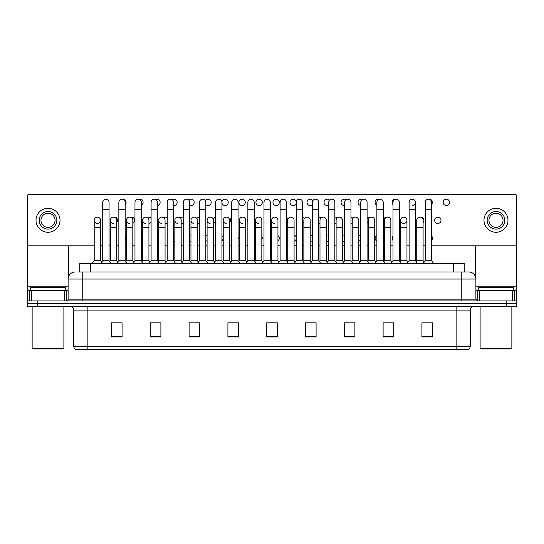 <?xml version="1.0" encoding="UTF-8"?>
<svg xmlns="http://www.w3.org/2000/svg" width="544" height="544" viewBox="0 0 544 544"><rect width="100%" height="100%" fill="white"/><g stroke="black" fill="none" stroke-linecap="round" stroke-linejoin="round"><path stroke-width="0.82" d="M79.764 272L79.764 263.534L464.236 263.534L464.236 272M470.24 346.215C470.138 347.908 469.295 349.037 467.697 349.602L456.13 349.602L456.13 346.215L470.24 346.215L470.24 310.094A3.529 3.529 0 0 1 473.763 306.571M456.13 349.602L76.303 349.602A3.529 3.529 0 0 1 73.76 346.215L73.76 310.094C73.556 307.952 72.379 306.775 70.237 306.571M37.781 300.927L516.8 300.927L516.8 303.749L27.2 303.749L27.2 306.571L37.781 306.571L37.781 303.749L27.2 303.749L27.2 300.927L37.781 300.927L37.781 303.749L516.8 303.749L516.8 306.571L37.781 306.571M432.494 336.94L432.494 322.83L421.913 322.83L421.913 336.94L432.494 336.94M393.693 336.94L393.693 322.83L383.112 322.83L383.112 336.94L393.693 336.94M354.892 336.94L354.892 322.83L344.311 322.83L344.311 336.94L354.892 336.94M316.091 336.94L316.091 322.83L305.51 322.83L305.51 336.94L316.091 336.94M122.087 336.94L122.087 322.83L111.506 322.83L111.506 336.94L122.087 336.94M160.888 336.94L160.888 322.83L150.307 322.83L150.307 336.94L160.888 336.94M199.689 336.94L199.689 322.83L189.108 322.83L189.108 336.94L199.689 336.94M238.49 336.94L238.49 322.83L227.909 322.83L227.909 336.94L238.49 336.94M277.29 336.94L277.29 322.83L266.71 322.83L266.71 336.94L277.29 336.94M351.886 322.898L351.322 322.898M392.652 322.898L391.197 322.898M384.139 322.898L383.581 322.898M421.913 322.898L431.963 322.898M424.905 322.898L423.45 322.898M227.909 322.898L238.435 322.898M231.377 322.898L229.922 322.898M199.124 322.898L197.669 322.898M190.618 322.898L190.053 322.898M158.358 322.898L157.801 322.83M150.742 322.83L160.888 322.898M118.49 322.898L117.035 322.898M312.018 322.898L310.556 322.898M271.252 322.898L270.688 322.898M277.29 322.898L266.71 322.898M199.689 322.898L189.108 322.898M122.087 322.898L111.506 322.898M316.091 322.898L305.51 322.898M354.892 322.898L344.311 322.898M393.693 322.898L383.112 322.898M77.806 272L468.826 272A7.052 7.052 0 0 1 475.884 279.052L475.884 299.159L477.646 300.927M77.642 272L82.226 272L82.226 279.052L68.116 279.052L68.116 299.159A1.761 1.761 0 0 1 66.354 300.927M75.174 272A7.052 7.052 0 0 0 68.116 279.052M468.717 272L466.358 272M102.714 209.426L109.065 209.426L109.065 260.712L102.714 260.712L102.714 202.368A3.176 3.176 0 0 1 106.087 199.199A3.176 3.176 0 0 1 109.065 202.368A3.176 3.176 0 0 0 106.087 199.199M100.552 260.712L100.552 227.344L94.207 227.344L94.207 260.712L100.552 260.712L101.633 262.154L102.714 260.712L100.599 263.534M110.33 260.712L110.33 227.344L116.681 227.344L116.681 260.712L110.33 260.712L109.698 261.555L109.065 260.712L111.18 263.534M97.376 217.117A3.176 3.176 0 0 0 94.207 220.191A3.176 3.176 0 0 0 97.179 223.455A3.176 3.176 0 0 1 94.207 220.286A3.176 3.176 0 0 1 97.58 217.117A3.176 3.176 0 0 1 100.552 220.286L100.552 227.344M94.207 260.712L92.086 263.534M118.844 209.426L125.195 209.426L125.195 260.712L118.844 260.712L118.844 202.368A3.176 3.176 0 0 1 122.216 199.199A3.176 3.176 0 0 1 125.195 202.368A3.176 3.176 0 0 0 122.216 199.199M116.681 260.712L117.762 262.154L118.844 260.712L116.729 263.534M126.46 260.712L126.46 227.344L132.811 227.344L132.811 260.712L126.46 260.712L125.827 261.555L125.195 260.712L127.31 263.534M134.973 209.426L141.318 209.426L141.318 260.712L134.973 260.712L134.973 202.368A3.176 3.176 0 0 1 138.346 199.199A3.176 3.176 0 0 1 141.318 202.368A3.176 3.176 0 0 0 138.346 199.199M134.973 238.211L134.973 260.712L132.852 263.534M141.318 238.211L141.318 260.712L143.432 263.534M151.096 209.426L157.447 209.426L157.447 260.712L151.096 260.712L151.096 202.368A3.176 3.176 0 0 1 154.469 199.199A3.176 3.176 0 0 1 157.447 202.368A3.176 3.176 0 0 0 154.469 199.199M148.934 260.712L148.934 227.344L142.582 227.344L142.582 260.712L148.934 260.712L150.015 262.154L151.096 260.712L148.981 263.534M157.447 238.211L157.447 260.712L159.562 263.534M167.226 209.426L173.577 209.426L173.577 260.712L167.226 260.712L167.226 202.368A3.176 3.176 0 0 1 170.598 199.199A3.176 3.176 0 0 1 173.577 202.368A3.176 3.176 0 0 0 170.598 199.199M167.226 260.712L165.111 263.534M173.577 260.712L175.692 263.534M113.308 223.455A3.176 3.176 0 0 1 110.33 220.286A3.176 3.176 0 0 1 113.703 217.117A3.176 3.176 0 0 1 116.681 220.286L116.681 227.344M129.431 223.455A3.176 3.176 0 0 1 126.46 220.286A3.176 3.176 0 0 1 129.832 217.117A3.176 3.176 0 0 1 132.811 220.286L132.811 227.344M132.811 260.712L133.892 262.154L134.973 260.712M145.561 223.455A3.176 3.176 0 0 1 142.582 220.286A3.176 3.176 0 0 1 145.962 217.117A3.176 3.176 0 0 1 148.934 220.286L148.934 227.344M142.582 260.712L141.95 261.555L141.318 260.712M157.447 260.712L158.08 261.555L158.712 260.712L158.712 220.286A3.176 3.176 0 0 1 162.085 217.117A3.176 3.176 0 0 1 165.063 220.286L165.063 227.344L158.712 227.344M64.505 300.927L64.505 290.34L31.518 290.34L31.518 300.927M67.714 194.718A1.761 1.761 0 0 0 66.708 194.398L29.315 194.398A1.761 1.761 0 0 0 28.308 194.718M27.907 195.106A1.761 1.761 0 0 0 27.554 196.16L27.554 290.34L31.518 290.34M68.469 245.861L68.469 276.855M64.505 290.34L68.116 290.34M27.554 300.927L27.554 290.34M512.482 300.927L512.482 290.34L479.495 290.34L479.495 300.927M515.692 194.718A1.761 1.761 0 0 0 514.685 194.398L477.292 194.398A1.761 1.761 0 0 0 476.286 194.718M475.531 245.861L475.531 276.855M516.093 195.106A1.761 1.761 0 0 1 516.446 196.16L516.446 300.927M475.884 290.34L479.495 290.34M512.482 290.34L516.446 290.34M65.647 290.34L65.647 287.518L30.376 287.518L30.376 290.34M32.137 306.571L32.137 348.194L63.886 348.194L63.886 306.571M63.886 348.194L63.179 348.894L32.844 348.894L32.137 348.194M513.624 290.34L513.624 287.518L478.353 287.518L478.353 290.34M480.114 306.571L480.114 348.194L511.863 348.194L511.863 306.571M511.863 348.194L511.156 348.894L480.821 348.894L480.114 348.194M393.006 235.994A3.176 3.176 0 0 0 393.006 240.421M376.876 235.348A3.176 3.176 0 0 0 376.876 241.067M360.754 235.069A3.176 3.176 0 0 0 358.591 236.456M358.591 239.958A3.176 3.176 0 0 0 360.754 241.346M344.624 235.062A3.176 3.176 0 0 0 342.462 235.559M342.462 240.856A3.176 3.176 0 0 0 344.624 241.359M328.494 235.314A3.176 3.176 0 0 0 326.332 235.151M326.332 241.264A3.176 3.176 0 0 0 328.494 241.101M239.346 236.579A3.176 3.176 0 0 0 239.346 239.836M223.224 235.613A3.176 3.176 0 0 0 221.952 237.51M221.952 238.904A3.176 3.176 0 0 0 223.224 240.802M207.094 235.171A3.176 3.176 0 0 0 205.829 235.919M205.829 240.496A3.176 3.176 0 0 0 207.094 241.244M190.964 235.035A3.176 3.176 0 0 0 189.7 235.314M189.7 241.101A3.176 3.176 0 0 0 190.964 241.38M437.838 217.117A3.176 3.176 0 0 0 434.67 220.286A3.176 3.176 0 0 0 437.838 223.462A3.176 3.176 0 0 0 441.014 220.286A3.176 3.176 0 0 0 437.838 217.117M423.096 222.496A3.176 3.176 0 0 0 420.369 217.144M403.798 217.117A3.176 3.176 0 0 0 400.622 220.191A3.176 3.176 0 0 0 403.594 223.455M387.219 217.144A3.176 3.176 0 0 0 384.492 222.496M370.648 217.246A3.176 3.176 0 0 0 367.098 218.538M367.098 222.04A3.176 3.176 0 0 0 368.363 223.149M354.069 217.41A3.176 3.176 0 0 0 350.975 217.641M350.975 222.938A3.176 3.176 0 0 0 352.24 223.428M337.498 217.668A3.176 3.176 0 0 0 334.846 217.233M334.846 223.346A3.176 3.176 0 0 0 336.11 223.434M247.86 218.661A3.176 3.176 0 0 0 247.86 221.911M231.73 217.695A3.176 3.176 0 0 0 231.73 222.884M215.608 217.253A3.176 3.176 0 0 0 213.404 220.782M213.445 220.986A3.176 3.176 0 0 0 215.608 223.326M199.478 217.117A3.176 3.176 0 0 0 196.833 218.6M197.316 222.578A3.176 3.176 0 0 0 199.478 223.462M183.348 217.233A3.176 3.176 0 0 0 180.254 218.042M181.186 223.183A3.176 3.176 0 0 0 183.348 223.346M446.352 199.192A3.176 3.176 0 0 0 443.176 202.368A3.176 3.176 0 0 0 446.352 205.544A3.176 3.176 0 0 0 449.528 202.368A3.176 3.176 0 0 0 446.352 199.192M431.61 204.578A3.176 3.176 0 0 0 428.883 199.226M395.733 199.226A3.176 3.176 0 0 0 393.006 204.578M379.154 199.322A3.176 3.176 0 0 0 375.163 201.661A3.176 3.176 0 0 0 376.876 205.224M362.583 199.492A3.176 3.176 0 0 0 358.074 202.123A3.176 3.176 0 0 0 360.754 205.51M346.004 199.75A3.176 3.176 0 0 0 341.04 202.368A3.176 3.176 0 0 0 344.624 205.516M329.433 200.117A3.176 3.176 0 0 0 324.013 202.368A3.176 3.176 0 0 0 328.494 205.265M312.854 200.682A3.176 3.176 0 0 0 306.993 202.368A3.176 3.176 0 0 0 312.372 204.66M293.141 199.192A3.176 3.176 0 0 0 289.972 202.368A3.176 3.176 0 0 0 293.141 205.544A3.176 3.176 0 0 0 296.317 202.368A3.176 3.176 0 0 0 293.141 199.192M276.121 199.192A3.176 3.176 0 0 0 272.945 202.368A3.176 3.176 0 0 0 276.121 205.544A3.176 3.176 0 0 0 279.296 202.368A3.176 3.176 0 0 0 276.121 199.192M259.1 199.192A3.176 3.176 0 0 0 255.925 202.368A3.176 3.176 0 0 0 259.1 205.544A3.176 3.176 0 0 0 262.276 202.368A3.176 3.176 0 0 0 259.1 199.192M242.073 199.192A3.176 3.176 0 0 0 238.898 202.368A3.176 3.176 0 0 0 242.073 205.544A3.176 3.176 0 0 0 245.249 202.368A3.176 3.176 0 0 0 242.073 199.192M221.952 203.068A3.176 3.176 0 0 0 228.228 202.368A3.176 3.176 0 0 0 225.053 199.192A3.176 3.176 0 0 0 221.918 202.864M205.829 204.66A3.176 3.176 0 0 0 211.201 202.368A3.176 3.176 0 0 0 205.34 200.682M189.7 205.265A3.176 3.176 0 0 0 194.181 202.368A3.176 3.176 0 0 0 188.768 200.117M174.842 235.151A3.176 3.176 0 0 0 173.577 235.062M173.577 241.359A3.176 3.176 0 0 0 174.842 241.264M167.226 217.641A3.176 3.176 0 0 0 163.676 217.668M165.063 223.434A3.176 3.176 0 0 0 167.226 222.938M151.096 218.538A3.176 3.176 0 0 0 147.104 217.41M132.811 223.149A3.176 3.176 0 0 0 131.424 217.117A3.176 3.176 0 0 0 130.526 217.246M116.681 222.496A3.176 3.176 0 0 0 113.954 217.144M173.577 205.516A3.176 3.176 0 0 0 177.16 202.368A3.176 3.176 0 0 0 172.19 199.75M157.447 205.51A3.176 3.176 0 0 0 160.126 202.123A3.176 3.176 0 0 0 155.618 199.492M141.318 205.224A3.176 3.176 0 0 0 139.937 199.192A3.176 3.176 0 0 0 139.04 199.322M125.195 204.578A3.176 3.176 0 0 0 122.468 199.226M310.209 241.38A3.176 3.176 0 0 0 312.372 240.496M312.372 235.919A3.176 3.176 0 0 0 310.209 235.035M277.95 240.802A3.176 3.176 0 0 0 277.95 235.613M403.995 223.455A3.176 3.176 0 0 0 406.966 220.286A3.176 3.176 0 0 0 403.995 217.117A3.176 3.176 0 0 1 406.966 220.286L406.966 227.344L400.622 227.344L400.622 220.286A3.176 3.176 0 0 1 403.995 217.117M302.593 223.326A3.176 3.176 0 0 0 303.858 222.578M304.341 218.6A3.176 3.176 0 0 0 302.593 217.253M270.334 221.911A3.176 3.176 0 0 0 270.334 218.661M412.508 205.537A3.176 3.176 0 0 0 415.48 202.368A3.176 3.176 0 0 0 412.508 199.199A3.176 3.176 0 0 1 415.48 202.368L415.48 209.426L409.129 209.426L409.129 202.368A3.176 3.176 0 0 1 412.508 199.199M141.318 241.067A3.176 3.176 0 0 0 142.582 239.958M142.582 236.456A3.176 3.176 0 0 0 141.318 235.348M148.934 223.428A3.176 3.176 0 0 0 151.096 222.04M431.61 245.861L516.093 245.861L516.093 194.718L27.907 194.718L27.907 245.861L94.207 245.861M100.552 245.861L102.714 245.861M109.065 245.861L110.33 245.861M116.681 245.861L118.844 245.861M125.195 245.861L126.46 245.861M132.811 245.861L134.973 245.861M141.318 245.861L142.582 245.861M148.934 245.861L151.096 245.861M157.447 245.861L158.712 245.861M165.063 245.861L167.226 245.861M173.577 245.861L174.842 245.861M181.186 245.861L183.348 245.861M189.7 245.861L190.964 245.861M197.316 245.861L199.478 245.861M205.829 245.861L207.094 245.861M213.445 245.861L215.608 245.861M221.952 245.861L223.224 245.861M229.568 245.861L231.73 245.861M238.082 245.861L239.346 245.861M245.698 245.861L247.86 245.861M254.211 245.861L255.476 245.861M261.827 245.861L263.99 245.861M270.334 245.861L271.606 245.861M277.95 245.861L280.112 245.861M286.464 245.861L287.728 245.861M294.08 245.861L296.242 245.861M302.593 245.861L303.858 245.861M310.209 245.861L312.372 245.861M318.716 245.861L319.988 245.861M326.332 245.861L328.494 245.861M334.846 245.861L336.11 245.861M342.462 245.861L344.624 245.861M350.975 245.861L352.24 245.861M358.591 245.861L360.754 245.861M367.098 245.861L368.363 245.861M374.714 245.861L376.876 245.861M383.228 245.861L384.492 245.861M390.844 245.861L393.006 245.861M399.357 245.861L400.622 245.861M406.966 245.861L409.129 245.861M415.48 245.861L416.745 245.861M423.096 245.861L425.258 245.861M97.58 223.455A3.176 3.176 0 0 0 100.552 220.286A3.176 3.176 0 0 0 97.58 217.117M125.195 240.421A3.176 3.176 0 0 0 125.195 235.994M157.447 241.346A3.176 3.176 0 0 0 158.712 240.856M158.712 235.559A3.176 3.176 0 0 0 157.447 235.069M286.464 222.884A3.176 3.176 0 0 0 286.464 217.695M318.716 223.462A3.176 3.176 0 0 0 319.988 223.183M320.919 218.042A3.176 3.176 0 0 0 318.716 217.117M261.827 239.836A3.176 3.176 0 0 0 261.827 236.579M294.08 241.244A3.176 3.176 0 0 0 296.242 238.904M296.242 237.51A3.176 3.176 0 0 0 294.08 235.171M431.61 240.421A3.176 3.176 0 0 0 431.61 235.994M48.015 211.473A8.82 8.82 0 0 0 39.195 220.286A8.82 8.82 0 0 0 48.015 229.106A8.82 8.82 0 0 0 56.828 220.286A8.82 8.82 0 0 0 48.015 211.473M48.015 213.234A7.052 7.052 0 0 0 40.956 220.286A7.052 7.052 0 0 0 48.015 227.344A7.052 7.052 0 0 0 55.066 220.286A7.052 7.052 0 0 0 48.015 213.234M48.015 232.281A11.995 11.995 0 0 0 60.003 220.286A11.995 11.995 0 0 0 48.015 208.298A11.995 11.995 0 0 0 36.02 220.286A11.995 11.995 0 0 0 48.015 232.281M495.985 211.473A8.82 8.82 0 0 0 487.172 220.286A8.82 8.82 0 0 0 495.985 229.106A8.82 8.82 0 0 0 504.805 220.286A8.82 8.82 0 0 0 495.985 211.473M495.985 213.234A7.052 7.052 0 0 0 488.934 220.286A7.052 7.052 0 0 0 495.985 227.344A7.052 7.052 0 0 0 503.044 220.286A7.052 7.052 0 0 0 495.985 213.234M495.985 232.281A11.995 11.995 0 0 0 507.98 220.286A11.995 11.995 0 0 0 495.985 208.298A11.995 11.995 0 0 0 483.997 220.286A11.995 11.995 0 0 0 495.985 232.281M161.69 223.455A3.176 3.176 0 0 1 158.712 220.286M165.063 227.344L165.063 260.712L158.712 260.712M165.063 260.712L166.144 262.154M183.348 209.426L189.7 209.426L189.7 260.712L183.348 260.712L183.348 202.368A3.176 3.176 0 0 1 186.728 199.199A3.176 3.176 0 0 1 189.7 202.368A3.176 3.176 0 0 0 186.728 199.199M183.348 260.712L181.234 263.534M189.7 260.712L191.814 263.534M199.478 209.426L205.829 209.426L205.829 260.712L199.478 260.712L199.478 202.368A3.176 3.176 0 0 1 202.851 199.199A3.176 3.176 0 0 1 205.829 202.368A3.176 3.176 0 0 0 202.851 199.199M199.478 260.712L197.363 263.534M205.829 260.712L207.944 263.534M215.608 209.426L221.952 209.426L221.952 260.712L215.608 260.712L215.608 202.368A3.176 3.176 0 0 1 218.98 199.199A3.176 3.176 0 0 1 221.952 202.368A3.176 3.176 0 0 0 218.98 199.199M215.608 260.712L213.486 263.534M221.952 260.712L224.074 263.534M231.73 209.426L238.082 209.426L238.082 260.712L231.73 260.712L231.73 202.368A3.176 3.176 0 0 1 235.11 199.199A3.176 3.176 0 0 1 238.082 202.368A3.176 3.176 0 0 0 235.11 199.199M231.73 260.712L229.616 263.534M238.082 260.712L240.196 263.534M177.813 223.455A3.176 3.176 0 0 1 174.842 220.286A3.176 3.176 0 0 1 178.214 217.117A3.176 3.176 0 0 1 181.186 220.286L181.186 227.344L174.842 227.344L174.842 220.286M181.186 227.344L181.186 260.712L174.842 260.712L174.842 227.344M174.842 260.712L174.209 261.555M181.186 260.712L182.267 262.154M193.943 223.455A3.176 3.176 0 0 1 190.964 220.286A3.176 3.176 0 0 1 194.344 217.117A3.176 3.176 0 0 1 197.316 220.286L197.316 227.344L190.964 227.344L190.964 220.286M197.316 227.344L197.316 260.712L190.964 260.712L190.964 227.344M190.964 260.712L190.332 261.555M197.316 260.712L198.397 262.154M210.072 223.455A3.176 3.176 0 0 1 207.094 220.286A3.176 3.176 0 0 1 210.467 217.117A3.176 3.176 0 0 1 213.445 220.286L213.445 227.344L207.094 227.344L207.094 220.286M213.445 227.344L213.445 260.712L207.094 260.712L207.094 227.344M207.094 260.712L206.462 261.555M213.445 260.712L214.526 262.154M226.195 223.455A3.176 3.176 0 0 1 223.224 220.286A3.176 3.176 0 0 1 226.596 217.117A3.176 3.176 0 0 1 229.568 220.286L229.568 227.344L223.224 227.344L223.224 220.286M229.568 227.344L229.568 260.712L223.224 260.712L223.224 227.344M223.224 260.712L222.591 261.555M229.568 260.712L230.649 262.154M247.86 209.426L254.211 209.426L254.211 260.712L247.86 260.712L247.86 202.368A3.176 3.176 0 0 1 251.233 199.199A3.176 3.176 0 0 1 254.211 202.368A3.176 3.176 0 0 0 251.233 199.199M247.86 260.712L245.745 263.534M254.211 238.211L254.211 260.712L256.326 263.534M263.99 209.426L270.334 209.426L270.334 260.712L263.99 260.712L263.99 202.368A3.176 3.176 0 0 1 267.362 199.199A3.176 3.176 0 0 1 270.334 202.368A3.176 3.176 0 0 0 267.362 199.199M263.99 260.712L261.868 263.534M270.334 260.712L272.456 263.534M280.112 209.426L286.464 209.426L286.464 260.712L280.112 260.712L280.112 202.368A3.176 3.176 0 0 1 283.485 199.199A3.176 3.176 0 0 1 286.464 202.368A3.176 3.176 0 0 0 283.485 199.199M280.112 245.262L280.112 260.712L277.998 263.534M287.728 260.712L287.728 227.344L294.08 227.344L294.08 260.712L287.728 260.712L287.096 261.555L286.464 260.712L288.578 263.534M296.242 209.426L302.593 209.426L302.593 260.712L296.242 260.712L296.242 202.368A3.176 3.176 0 0 1 299.615 199.199A3.176 3.176 0 0 1 302.593 202.368A3.176 3.176 0 0 0 299.615 199.199M296.242 245.262L296.242 260.712L294.127 263.534M302.593 245.262L302.593 260.712L304.708 263.534M312.372 209.426L318.716 209.426L318.716 260.712L312.372 260.712L312.372 202.368A3.176 3.176 0 0 1 315.744 199.199A3.176 3.176 0 0 1 318.716 202.368A3.176 3.176 0 0 0 315.744 199.199M312.372 245.262L312.372 260.712L310.25 263.534M318.716 245.262L318.716 260.712L320.838 263.534M328.494 209.426L334.846 209.426L334.846 260.712L328.494 260.712L328.494 202.368A3.176 3.176 0 0 1 331.867 199.199A3.176 3.176 0 0 1 334.846 202.368A3.176 3.176 0 0 0 331.867 199.199M326.332 260.712L326.332 227.344L319.988 227.344L319.988 260.712L326.332 260.712L327.413 262.154L328.494 260.712L326.38 263.534M334.846 245.262L334.846 260.712L336.96 263.534M242.325 223.455A3.176 3.176 0 0 1 239.346 220.286A3.176 3.176 0 0 1 242.719 217.117A3.176 3.176 0 0 1 245.698 220.286L245.698 227.344L239.346 227.344L239.346 220.286M245.698 227.344L245.698 260.712L239.346 260.712L239.346 227.344M239.346 260.712L238.714 261.555M245.698 260.712L246.779 262.154M258.448 223.455A3.176 3.176 0 0 1 255.476 220.286A3.176 3.176 0 0 1 258.849 217.117A3.176 3.176 0 0 1 261.827 220.286L261.827 227.344L255.476 227.344L255.476 220.286M261.827 227.344L261.827 260.712L255.476 260.712L255.476 227.344M255.476 260.712L254.844 261.555M261.827 260.712L262.908 262.154M274.577 223.455A3.176 3.176 0 0 1 271.606 220.286A3.176 3.176 0 0 1 274.978 217.117A3.176 3.176 0 0 1 277.95 220.286L277.95 227.344L271.606 227.344L271.606 220.286M277.95 227.344L277.95 260.712L271.606 260.712L271.606 227.344M271.606 260.712L270.966 261.555M277.95 260.712L279.031 262.154L280.112 260.712M287.728 227.344L287.728 220.286A3.176 3.176 0 0 1 291.101 217.117A3.176 3.176 0 0 1 294.08 220.286L294.08 227.344M294.08 260.712L295.161 262.154L296.242 260.712M303.858 220.286A3.176 3.176 0 0 1 307.231 217.117A3.176 3.176 0 0 1 310.209 220.286L310.209 227.344L303.858 227.344L303.858 220.286M310.209 227.344L310.209 260.712L303.858 260.712L303.858 227.344M303.858 260.712L303.226 261.555L302.593 260.712M310.209 260.712L311.29 262.154L312.372 260.712M319.988 227.344L319.988 220.286A3.176 3.176 0 0 1 323.36 217.117A3.176 3.176 0 0 1 326.332 220.286L326.332 227.344M319.988 260.712L319.348 261.555L318.716 260.712M344.624 209.426L350.975 209.426L350.975 260.712L344.624 260.712L344.624 202.368A3.176 3.176 0 0 1 347.997 199.199A3.176 3.176 0 0 1 350.975 202.368A3.176 3.176 0 0 0 347.997 199.199M344.624 245.262L344.624 260.712L342.509 263.534M352.24 260.712L352.24 227.344L358.591 227.344L358.591 260.712L352.24 260.712L351.608 261.555L350.975 260.712L353.09 263.534M360.754 209.426L367.098 209.426L367.098 260.712L360.754 260.712L360.754 202.368A3.176 3.176 0 0 1 364.126 199.199A3.176 3.176 0 0 1 367.098 202.368A3.176 3.176 0 0 0 364.126 199.199M360.754 245.262L360.754 260.712L358.632 263.534M367.098 245.262L367.098 260.712L369.213 263.534M376.876 209.426L383.228 209.426L383.228 260.712L376.876 260.712L376.876 202.368A3.176 3.176 0 0 1 380.249 199.199A3.176 3.176 0 0 1 383.228 202.368A3.176 3.176 0 0 0 380.249 199.199M374.714 260.712L374.714 227.344L368.363 227.344L368.363 260.712L374.714 260.712L375.795 262.154L376.876 260.712L374.762 263.534M383.228 260.712L385.342 263.534M393.006 209.426L399.357 209.426L399.357 260.712L393.006 260.712L393.006 202.368A3.176 3.176 0 0 1 396.379 199.199A3.176 3.176 0 0 1 399.357 202.368A3.176 3.176 0 0 0 396.379 199.199M393.006 260.712L390.891 263.534M399.357 245.262L399.357 260.712L401.472 263.534M415.48 209.426L415.48 260.712L409.129 260.712L409.129 209.426M409.129 260.712L407.014 263.534M415.48 260.712L417.595 263.534M425.258 209.426L431.61 209.426L431.61 260.712L425.258 260.712L425.258 202.368A3.176 3.176 0 0 1 428.631 199.199A3.176 3.176 0 0 1 431.61 202.368A3.176 3.176 0 0 0 428.631 199.199M425.258 260.712L423.144 263.534M431.61 260.712L433.724 263.534M336.11 220.286A3.176 3.176 0 0 1 339.483 217.117A3.176 3.176 0 0 1 342.462 220.286L342.462 227.344L336.11 227.344L336.11 220.286M342.462 227.344L342.462 260.712L336.11 260.712L336.11 227.344M336.11 260.712L335.478 261.555L334.846 260.712M342.462 260.712L343.543 262.154L344.624 260.712M352.24 227.344L352.24 220.286A3.176 3.176 0 0 1 355.613 217.117A3.176 3.176 0 0 1 358.591 220.286L358.591 227.344M358.591 260.712L359.672 262.154L360.754 260.712M368.363 227.344L368.363 220.286A3.176 3.176 0 0 1 371.742 217.117A3.176 3.176 0 0 1 374.714 220.286L374.714 227.344M368.363 260.712L367.73 261.555M384.492 220.286A3.176 3.176 0 0 1 387.865 217.117A3.176 3.176 0 0 1 390.844 220.286L390.844 227.344L384.492 227.344L384.492 220.286M390.844 227.344L390.844 260.712L384.492 260.712L384.492 227.344M384.492 260.712L383.86 261.555M390.844 260.712L391.925 262.154M406.966 227.344L406.966 260.712L400.622 260.712L400.622 227.344M400.622 260.712L399.99 261.555M406.966 260.712L408.048 262.154M416.745 220.286A3.176 3.176 0 0 1 420.124 217.117A3.176 3.176 0 0 1 423.096 220.286L423.096 227.344L416.745 227.344L416.745 220.286M423.096 227.344L423.096 260.712L416.745 260.712L416.745 227.344M416.745 260.712L416.112 261.555M423.096 260.712L424.177 262.154M90.345 272L90.345 263.534M453.655 272L453.655 263.534M456.13 306.571L456.13 310.094L73.76 310.094M470.24 310.094L456.13 310.094L456.13 346.215L87.87 346.215L87.87 349.602M73.76 346.215L87.87 346.215L87.87 306.571M506.219 306.571L506.219 300.927M277.29 336.45L266.71 336.45M238.49 336.45L227.909 336.45M199.689 336.45L189.108 336.45M160.888 336.45L150.307 336.45M122.087 336.45L111.506 336.45M316.091 336.45L305.51 336.45M354.892 336.45L344.311 336.45M393.693 336.45L383.112 336.45M432.494 336.45L421.913 336.45M82.226 300.927L82.226 299.159L475.884 299.159M68.116 299.159L82.226 299.159L82.226 279.052L461.774 279.052L461.774 300.927M475.884 279.052L461.774 279.052L461.774 272M68.116 286.817L27.554 286.817M66.239 290.34L66.239 300.927M27.581 290.34L27.581 300.927M29.784 300.927L29.784 290.34M516.446 286.817L475.884 286.817M516.419 300.927L516.419 290.34M514.216 290.34L514.216 300.927M477.761 300.927L477.761 290.34M109.065 209.426L109.065 202.368M94.207 227.344L94.207 220.286M109.065 245.262L109.065 238.211M125.195 209.426L125.195 202.368M141.318 209.426L141.318 202.368M157.447 209.426L157.447 202.368M173.577 209.426L173.577 202.368M110.33 227.344L110.33 220.286M126.46 227.344L126.46 220.286M142.582 227.344L142.582 220.286M189.7 209.426L189.7 202.368M205.829 209.426L205.829 202.368M221.952 209.426L221.952 202.368M238.082 209.426L238.082 202.368M183.348 245.262L183.348 238.211M189.7 245.262L189.7 238.211M199.478 245.262L199.478 238.211M205.829 245.262L205.829 238.211M254.211 209.426L254.211 202.368M270.334 209.426L270.334 202.368M286.464 209.426L286.464 202.368M302.593 209.426L302.593 202.368M318.716 209.426L318.716 202.368M334.846 209.426L334.846 202.368M350.975 209.426L350.975 202.368M367.098 209.426L367.098 202.368M383.228 209.426L383.228 202.368M399.357 209.426L399.357 202.368M431.61 209.426L431.61 202.368"/></g></svg>
